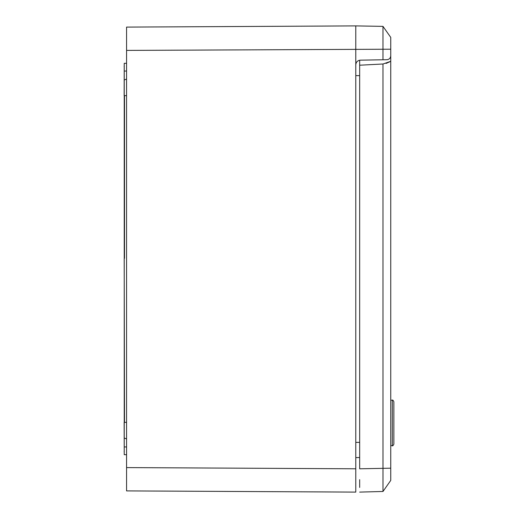 <?xml version="1.0" encoding="UTF-8"?>
<svg xmlns="http://www.w3.org/2000/svg" width="518" height="518" viewBox="0 0 518 518"><rect width="100%" height="100%" fill="white"/><g stroke="black" fill="none" stroke-linecap="round" stroke-linejoin="round"><path stroke-width="0.78" d="M126.567 63.306L124.236 63.306L124.145 95.629L126.567 95.629L126.56 79.066M126.56 454.694L124.236 454.694L124.145 422.371L126.567 422.371L126.56 438.934M126.567 27.098L355.782 25.9L126.567 27.098L126.567 467.592L355.782 468.79L355.782 64.821C356.054 62.037 357.575 60.483 360.36 60.166L382.977 59.771L382.977 26.373L390.747 37.387L386.927 31.98L390.747 37.387L390.747 55.814C390.52 58.139 389.245 59.434 386.927 59.7L382.977 59.771M355.782 492.1L355.782 468.79L355.782 492.1L126.567 490.902L126.567 467.592M390.747 37.387L382.977 26.373L386.927 31.98L382.977 26.373L355.782 25.9L355.782 64.821M124.236 451.146A0.777 0.777 0 0 0 124.236 451.864M124.236 436.577A0.777 0.777 0 0 0 124.236 437.296M124.236 451.994L124.236 66.006M124.514 422.371L124.197 258.728M124.236 81.423A0.777 0.777 0 0 1 124.236 80.704M124.236 66.854A0.777 0.777 0 0 1 124.236 66.136M126.567 446.982L124.236 446.924L126.567 446.982M124.236 437.963L126.56 438.96M126.567 71.018L124.236 71.076L126.567 71.018M124.236 80.037L126.56 79.04M359.667 457.524L355.782 457.621L359.667 457.524M358.812 60.457L359.667 60.23L359.667 65.216L383.055 63.992L390.747 61.312L390.747 480.406L382.99 491.472L382.977 63.992M386.085 63.436L390.747 61.318L383.055 63.992M367.43 26.101L359.667 25.965M126.567 50.408L390.747 49.21L390.747 61.312M390.747 468.188L359.667 468.796L359.667 65.216M359.667 487.438L359.667 479.668M382.99 491.472L359.667 492.1M393.855 422.947L393.855 444.159C393.123 445.635 392.605 446.153 392.301 445.713L392.301 400.181C392.676 399.786 393.194 400.304 393.855 401.735L393.855 422.947M124.514 258.34L124.514 95.629M359.667 75.628L355.782 75.628M359.667 442.372L355.782 442.372M390.747 445.713L392.301 445.713C392.605 446.153 393.123 445.635 393.855 444.159M390.747 400.181L392.301 400.181C392.676 399.786 393.194 400.304 393.855 401.735"/></g></svg>
